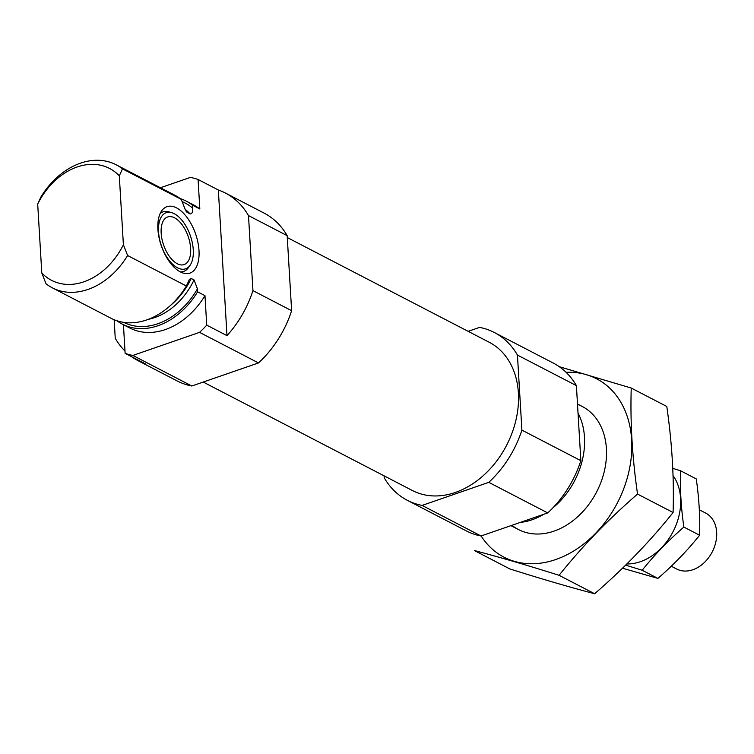 <?xml version="1.0" encoding="UTF-8"?>
<svg xmlns="http://www.w3.org/2000/svg" width="754" height="754" viewBox="0 0 754 754"><rect width="100%" height="100%" fill="white"/><g stroke="black" fill="none" stroke-linecap="round" stroke-linejoin="round"><path stroke-width="1.13" d="M123.43 324.701L125.126 353.353A94.514 71.112 -62.6 0 0 132.855 355.436L199.546 332.363A94.514 71.112 -62.6 0 0 206.728 325.134L204.975 295.643L197.605 291.817A69.311 52.149 -62.6 0 1 122.327 324.126A69.311 52.149 -62.6 0 1 116.945 320.761M122.327 324.126L129.697 327.952A69.311 52.149 -62.6 0 0 204.975 295.643M131.827 356.831A94.514 71.112 -62.6 0 0 138.359 360.836L177.039 380.893A94.514 71.112 -62.6 0 0 191.808 386.001L258.499 362.938A94.514 71.112 -62.6 0 0 291.628 310.705L252.948 290.639L248.49 215.587A94.514 71.112 -62.6 0 0 225.371 193.024A94.514 71.112 -62.6 0 0 218.34 189.999L198.076 179.49L199.829 208.981A69.311 52.149 -62.6 0 0 193.505 204.89L186.144 201.073A69.311 52.149 -62.6 0 0 180.281 198.613M198.076 179.49A94.514 71.112 -62.6 0 0 190.347 177.407L160.451 187.746M114.146 319.724L115.249 338.273A94.514 71.112 -62.6 0 0 124.994 351.044M291.628 310.705L287.17 235.653L248.49 215.587M287.17 235.653A94.514 71.112 -62.6 0 0 264.06 213.09L225.371 193.024M138.359 360.836A94.514 71.112 -62.6 0 0 145.39 363.862L125.126 353.353M191.808 386.001L132.855 355.436M218.34 189.999L226.992 335.643A94.514 71.112 -62.6 0 0 252.948 290.639M226.992 335.643L206.728 325.134M258.499 362.938L199.546 332.363M199.829 208.981L192.458 205.154A69.311 52.149 -62.6 0 0 186.144 201.073M148.312 319.338A62.064 46.701 -62.6 0 0 194.042 279.941L197.425 288.839L197.605 291.817M192.458 205.154L192.638 208.142C192.949 211.874 192.11 213.816 190.121 213.976L186.596 211.94M194.042 279.941L191.214 278.471L189.386 279.376M186.031 211.167A62.064 46.701 -62.6 0 1 187.294 212.515L185.079 209.178L181.224 199.329A69.311 52.149 -62.6 0 0 174.9 195.248L116.135 164.768A69.311 52.149 -62.6 0 0 40.857 197.077L37.7 204.061A63.006 47.408 -62.6 0 1 119.302 175.842L123.392 244.711L127.605 255.521L186.37 285.992L189.263 279.649M123.392 244.711A63.006 47.408 -62.6 0 1 41.79 272.939L46.003 283.74A69.311 52.149 -62.6 0 0 52.328 287.83L111.092 318.301A69.311 52.149 -62.6 0 0 186.37 285.992M52.328 287.83A69.311 52.149 -62.6 0 0 127.605 255.521M181.224 199.329L122.459 168.858A69.311 52.149 -62.6 0 0 116.135 164.768M122.459 168.858L119.302 175.842M41.79 272.939L37.7 204.061M552.757 507.989A69.311 52.149 -62.6 0 0 584.482 437.216A69.311 52.149 -62.6 0 0 578.026 413.069M520.251 522.418A69.311 52.149 -62.6 0 0 543.841 514.256M384.088 475.84L384.201 477.744A94.514 71.112 -62.6 0 0 407.311 500.307A94.514 71.112 -62.6 0 0 422.08 505.416L481.033 535.99L547.724 512.918A94.514 71.112 -62.6 0 0 580.853 460.685L576.395 385.633A94.514 71.112 -62.6 0 0 553.285 363.07L494.332 332.505A94.514 71.112 -62.6 0 0 479.563 327.387L468.14 331.345M407.311 500.307L466.264 530.873A94.514 71.112 -62.6 0 0 481.033 535.99M422.08 505.416L488.771 482.353L547.724 512.918M488.771 482.353A94.514 71.112 -62.6 0 0 521.9 430.119L580.853 460.685M521.9 430.119L517.442 355.068L576.395 385.633M517.442 355.068A94.514 71.112 -62.6 0 0 494.332 332.505M203.231 382.052L412.391 490.515A83.487 62.818 -62.6 0 0 484.304 474.7A83.487 62.818 -62.6 0 0 518.394 393.032A83.487 62.818 -62.6 0 0 489.261 342.288L287.283 237.557M198.999 250.545A35.146 18.143 70.9 0 0 183.882 213.655A35.146 18.143 70.9 0 0 161.714 210.818A35.146 18.143 70.9 0 0 161.309 245.823A35.146 18.143 70.9 0 0 183.26 273.089A35.146 18.143 70.9 0 0 198.999 250.545M190.639 248.415A25.202 13.007 70.9 0 0 167.661 216.954A25.202 13.007 70.9 0 0 163.609 245.022A25.202 13.007 70.9 0 0 184.146 264.588A25.202 13.007 70.9 0 0 190.639 248.415M193.26 249.772A29.689 15.325 70.9 0 0 171.846 212.732A29.689 15.325 70.9 0 0 161.422 245.785A29.689 15.325 70.9 0 0 190.036 265.333A29.689 15.325 70.9 0 0 193.26 249.772M171.846 212.732L169.047 211.893A31.508 16.258 70.9 0 0 160.159 213.571M180.329 271.892A31.508 16.258 70.9 0 0 188.359 267.717L190.036 265.333M631.239 388.046L666.79 406.472C672.068 443.032 674.17 478.375 673.086 512.503C650.155 541.259 624.001 568.337 594.633 593.747C569.6 587.149 541.353 578.884 509.883 568.959L474.341 550.524C499.374 557.121 527.63 565.387 559.091 575.311C582.022 546.565 608.176 519.487 637.545 494.077C632.257 457.518 630.156 422.174 631.239 388.046L559.27 366.689M594.633 593.747L559.091 575.311M673.086 512.503L637.545 494.077M511.919 525.302A69.311 52.149 -62.6 0 0 554.049 531.118A69.311 52.149 -62.6 0 0 605.179 467.178A69.311 52.149 -62.6 0 0 577.507 404.398M481.127 535.953A100.499 75.617 -62.6 0 0 555.736 559.534A100.499 75.617 -62.6 0 0 631.663 452.023A100.499 75.617 -62.6 0 0 566.066 372.288M671.277 566.216L676.658 569.006A31.508 23.704 -62.6 0 0 712.21 551.947A31.508 23.704 -62.6 0 0 705.669 513.069L699.335 509.789M673.049 475.586A53.242 40.056 117.4 0 1 672.954 531.862A53.242 40.056 117.4 0 1 626.866 563.935M625.641 565.132L642.191 570.241C654.378 554.963 668.27 540.58 683.869 527.074C681.06 507.659 679.948 488.884 680.523 470.75L672.775 468.328M680.523 470.75L696.253 478.903C699.062 498.328 700.174 517.103 699.599 535.236C687.412 550.505 673.52 564.897 657.922 578.393L622.493 568.205M683.869 527.074L699.599 535.236M642.191 570.241L657.922 578.393M123.694 322.354A67.106 50.49 -62.6 0 0 197.425 288.839M192.638 208.142A67.106 50.49 -62.6 0 0 182.157 201.648M190.121 213.976A62.064 46.701 -62.6 0 0 185.135 209.339M170.677 305.266A62.064 46.701 -62.6 0 0 191.214 278.471M582.211 406.463L577.489 404.012M518.394 529.515L510.929 525.642"/></g></svg>
